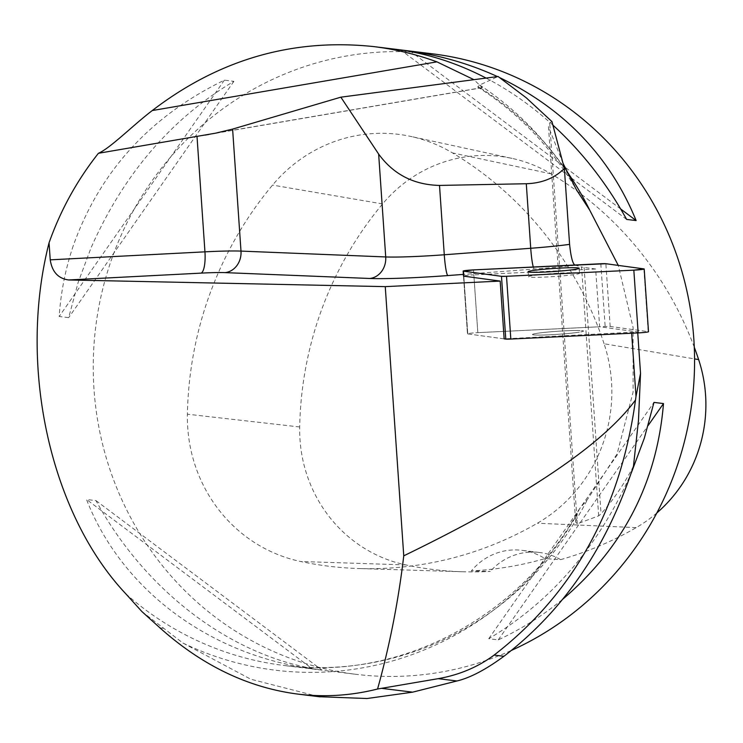 <?xml version="1.0" encoding="UTF-8"?>
<svg xmlns="http://www.w3.org/2000/svg" width="743" height="743" viewBox="0 0 743 743"><rect width="100%" height="100%" fill="white"/><g stroke="black" fill="none" stroke-linecap="round" stroke-linejoin="round"><path stroke-width="0.56" stroke-dasharray="3.71 2.79" d="M73.251 245.766C65.542 268.585 60.842 292.157 59.171 316.481L68.672 317.651L78.182 282.303L90.999 247.948C123.449 174.308 171.076 118.769 233.896 81.321L224.395 80.151C150.142 116.196 99.757 171.401 73.251 245.766M432.036 53.765A312.599 300.488 -83 0 0 114.701 250.865A312.599 300.488 -83 0 0 355.776 674.291A312.599 300.488 -83 0 0 511.295 650.469M566.835 171.28A312.599 300.488 -83 0 0 479.439 87.414L482.263 87.683L473.95 79.677M633.454 466.26C624.046 484.232 613.244 500.085 601.041 513.822L598.672 515.874L577.283 523.806L575.686 522.18L577.292 513.989L579.484 508.797L587.453 499.482L617.108 453.889L633.101 392.035L633.11 327.561L618.269 265.409M312.385 668.895L321.886 670.065C233.014 657.555 145.907 592.217 96.014 500.633L86.513 499.463C121.388 589.199 208.495 654.537 312.385 668.895L86.513 499.463M497.448 76.585L499.825 77.69M552.894 125.103C532.099 106.184 509.828 90.507 486.089 78.08M562.2 599.675C542.836 615.566 521.521 628.968 498.256 639.89L488.755 638.729C551.325 601.44 598.839 546.161 631.318 472.892M504.144 338.854L467.784 333.923A7.876 0.474 176.1 0 1 467.458 333.811A7.876 0.474 176.1 0 1 477.823 332.65A7.876 0.474 -3.9 0 0 467.458 333.811A7.876 0.474 -3.9 0 0 467.784 333.923L504.144 338.854L637.68 331.935L599.629 326.771L595.654 269.012L584.109 267.443A101.224 6.074 176.1 0 1 581.565 266.969L598.672 515.874M631.661 333.217L631.624 332.706M637.745 332.92L637.68 331.935M463.493 276.043L467.458 333.811L463.493 276.043A7.876 0.474 176.1 0 1 473.848 274.882L477.823 332.65L599.629 326.771M595.654 269.012L473.848 274.882M574.701 265.01L581.565 266.969M551.965 121.611L549.727 122.818L548.483 126.719L575.658 522.18M562.99 163.219L548.483 126.719M479.439 87.414L477.703 86.968L479.662 84.999L498.089 76.501M141.876 611.545L182.927 643.048L250.744 679.204L319.026 696.702M576.364 330.449A25.587 1.532 176.1 0 1 583.506 331.025A25.587 1.532 176.1 0 1 558.086 334.304A25.587 1.532 176.1 0 1 532.462 334.526A25.587 1.532 176.1 0 1 548.39 332.01A25.587 1.532 176.1 0 1 576.364 330.449M572.398 272.69A25.587 1.532 176.1 0 1 579.54 273.257A25.587 1.532 176.1 0 1 554.12 276.545A25.587 1.532 176.1 0 1 528.496 276.767A25.587 1.532 176.1 0 1 536.307 275.114A25.587 1.532 176.1 0 1 572.398 272.69M604.087 343.749A357.253 343.415 -83 0 0 452.487 152.919A148.86 143.093 -83 0 0 410.758 136.424A148.86 143.093 -83 0 0 272.56 185.081A357.253 343.415 -83 0 0 187.403 414.195A148.86 143.093 -83 0 0 300.627 561.504A357.253 343.415 -83 0 0 358.906 568.534A357.253 343.415 -83 0 0 537.393 523.221A148.86 143.093 -83 0 0 604.087 343.749L694.575 358.906M694.287 347.232A347.78 334.313 -83 0 0 551.055 173.825A139.387 133.981 -83 0 0 511.983 158.38A139.387 133.981 -83 0 0 382.58 203.935A347.78 334.313 -83 0 0 299.689 426.974A139.387 133.981 -83 0 0 405.706 564.903A347.78 334.313 -83 0 0 462.434 571.748A347.78 334.313 -83 0 0 490.287 571.404L471.331 570.94A59.542 57.239 97 0 1 521.93 550.322A59.542 57.239 97 0 1 544.953 558.615A349.386 335.855 97 0 1 471.331 570.94M656.849 512.939A139.387 133.981 -83 0 1 636.184 527.632A347.78 334.313 -83 0 1 560.612 559.637L544.953 558.615M560.612 559.637A59.542 57.239 -83 0 0 539.437 552.476A59.542 57.239 -83 0 0 490.287 571.404M498.256 639.89L648.184 425.451M488.755 638.729L653.979 402.4M620.693 208.997L411 51.704M626.637 219.417L400.765 49.985M233.896 81.321L68.672 317.651M224.395 80.151L59.171 316.481M96.014 500.633L321.886 670.065M575.695 332.669A25.587 1.532 -3.9 0 0 583.506 331.025A25.587 1.532 -3.9 0 0 557.882 331.248A25.587 1.532 -3.9 0 0 532.462 334.526A25.587 1.532 -3.9 0 0 548.046 334.87A25.587 1.532 -3.9 0 0 575.695 332.669M473.505 269.895L477.823 332.65L605.146 326.502A7.876 0.474 176.1 0 1 610.179 326.474L648.184 331.638A7.876 0.474 176.1 0 1 648.509 331.749M125.818 593.815A312.599 300.488 -83 0 0 283.965 665.468A312.599 300.488 -83 0 0 587.453 499.482M584.109 267.443L601.041 513.822M575.147 265.251A79.39 4.764 176.1 0 1 534.273 269.068L463.381 274.399M568.479 174.754A318.348 306.014 -83 0 0 479.662 84.999M481.566 87.683L215.516 133.192M577.283 523.806L549.727 122.818M182.927 643.048A318.348 306.014 -83 0 0 577.292 513.989M163.237 628.272L159.959 627.872M533.288 267.006A19.847 2.108 -94.3 0 0 534.273 269.068M467.784 333.923L463.808 276.155L467.784 333.923M551.055 173.825L452.487 152.919M382.58 203.935L272.56 185.081M299.689 426.974L187.403 414.195M405.706 564.903L300.627 561.504M636.184 527.632L537.393 523.221M610.179 326.474L605.87 263.719M643.875 268.882L648.184 331.638M600.827 263.756L605.146 326.502M579.559 508.658C521.41 617.377 399.214 681.182 283.965 665.468L355.776 674.291M482.272 87.683L208.978 134.437M477.703 86.968C518.27 112.732 551.12 146.891 576.252 189.456M579.196 268.269L579.54 273.257M528.152 271.78L528.496 276.767M511.983 158.38L410.758 136.424M462.434 571.748L358.906 568.534M539.437 552.476L521.93 550.322"/><path stroke-width="1.11" d="M377.565 689.012L438.184 678.665C459.22 674.96 477.86 667.103 494.104 655.094C573.327 593.852 620.461 508.825 635.506 400.013C602.48 444.927 525.236 496.872 403.755 555.829C398.415 601.078 389.694 645.472 377.565 689.012C351.225 695.652 324.654 697.343 297.869 694.101C248.106 687.646 202.142 665.57 159.959 627.872L141.876 611.545L125.818 593.815C49.939 513.274 17.665 365.686 49.057 242.794C60.675 210 77.133 180.159 98.42 153.29C110.41 148.145 133.238 124.991 152.287 110.54C219.074 59.338 292.909 38.032 373.794 46.605C395.452 49.289 416.489 54.369 436.921 61.855L473.95 79.677M511.295 650.469A312.599 300.488 -83 0 0 691.027 313.202A312.599 300.488 -83 0 0 432.036 53.765L373.794 46.605M618.269 265.409L589.747 210.195L576.262 189.446L562.99 163.219M486.089 78.08C458.375 63.675 429.937 54.304 400.765 49.985L410.266 51.156C441.147 55.604 470.208 64.084 497.448 76.585M499.825 77.69C564.569 109.119 610.012 156.754 636.138 220.578L626.637 219.417C606.669 183.289 582.085 151.851 552.894 125.103M631.318 472.892L644.339 438.156L653.979 402.4L663.49 403.57C656.942 482.653 623.182 548.028 562.2 599.675M644.2 268.994A7.876 0.474 -3.9 0 0 643.875 268.882L605.87 263.719A7.876 0.474 -3.9 0 0 600.827 263.756L473.505 269.895A7.876 0.474 -3.9 0 0 463.149 271.056A7.876 0.474 -3.9 0 0 463.465 271.167L501.479 276.322A7.876 0.474 -3.9 0 0 506.512 276.294L633.835 270.155A7.876 0.474 -3.9 0 0 644.2 268.994L648.509 331.749A7.876 0.474 176.1 0 1 638.153 332.901L510.822 339.049A7.876 0.474 176.1 0 1 505.788 339.077L504.144 338.854L500.178 281.086L385.255 286.631L68.607 279.962C58.205 278.551 52.075 271.845 50.227 259.846L49.057 242.794M403.755 555.829L385.255 286.631M635.506 400.013L635.999 396.456L631.661 333.217M635.999 396.456L640.531 373.376L637.745 332.92M640.531 373.376L638.488 420.324L633.454 466.26C606.947 547.043 563.77 610.384 503.912 656.292L494.104 655.094M463.465 271.167L463.808 276.155L500.178 281.086M463.808 276.155A7.876 0.474 176.1 0 1 463.493 276.043L463.149 271.056M50.227 259.846L204.947 251.84A59.542 3.566 176.1 0 1 240.992 251.097L385.719 256.948L378.651 154.08C393.474 174.391 413.758 184.84 439.512 185.425L526.295 183.735C541.935 183.224 554.631 178.134 564.374 168.466L551.965 121.611L526.285 97.825L498.089 76.501L340.851 97.175L232.605 129.096L215.516 133.192L98.42 153.29M564.374 168.466L569.593 244.354C570.912 257.143 572.769 264.099 575.147 265.251M378.651 154.08L340.851 97.175M319.026 696.702L366.996 698.522L412.625 692.16L456.954 680.978C470.208 677.802 485.866 669.573 503.912 656.292M656.849 512.939A139.387 133.981 -83 0 0 698.634 359.593A347.78 334.313 -83 0 0 694.287 347.232M648.184 425.451L663.49 403.57M636.138 220.578L620.693 208.997M411 51.704L410.266 51.156M571.386 269.913A25.587 1.532 -3.9 0 0 579.196 268.269A25.587 1.532 -3.9 0 0 553.563 268.492A25.587 1.532 -3.9 0 0 528.152 271.78A25.587 1.532 -3.9 0 0 543.737 272.114A25.587 1.532 -3.9 0 0 571.386 269.913M605.87 263.719L473.514 269.895L463.474 271.167L501.469 276.322L506.54 276.294L633.825 270.155L643.875 268.882L605.87 263.719M589.747 210.195A312.599 300.488 -83 0 0 566.835 171.28M463.381 274.399L447.825 275.569A79.39 4.764 176.1 0 1 369.754 278.476L225.018 272.625A39.695 2.378 -3.9 0 0 200.991 273.127L68.607 279.962M369.754 278.476A19.847 17.377 -87.7 0 0 385.719 256.948A59.542 3.566 -3.9 0 0 444.277 254.765L530.725 248.273L526.295 183.735M533.288 267.006A19.847 2.108 -94.3 0 1 530.725 248.273A59.542 3.566 -3.9 0 0 569.593 244.354M447.825 275.569A19.847 2.108 -94.3 0 1 444.277 254.765L439.512 185.425M225.018 272.625A19.847 17.377 -87.7 0 0 240.992 251.097L232.605 129.096M152.287 110.54L436.921 61.855M412.625 692.16L381.586 688.343M456.954 680.978L438.184 678.665M200.991 273.127A19.847 5.396 -93 0 0 204.947 251.84L197.016 136.471M698.634 359.593L694.575 358.906M505.788 339.077L501.479 276.322M638.153 332.901L633.835 270.155M506.512 276.294L510.822 339.049M208.978 134.437L205.087 135.096M297.869 694.101L320.187 696.841"/></g></svg>
